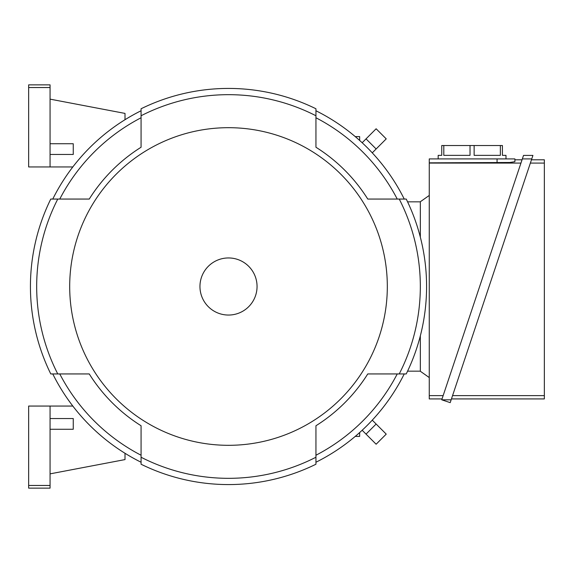 <?xml version="1.0" encoding="UTF-8"?>
<svg xmlns="http://www.w3.org/2000/svg" width="573" height="573" viewBox="0 0 573 573"><rect width="100%" height="100%" fill="white"/><g stroke="black" fill="none" stroke-linecap="round" stroke-linejoin="round"><path stroke-width="0.86" d="M372.35 152.755L386.231 138.874L376.132 128.775L362.258 142.656M362.258 430.344L376.132 444.225L386.231 434.126L372.35 420.245M420.331 201.832L407.568 201.832M420.331 371.168L407.568 371.168M420.331 237.15L420.331 201.739L429.256 195.443M429.256 377.557L420.331 371.261L420.331 335.85M442.041 398.923L429.256 398.923L429.256 158.914L514.905 158.914L514.905 159.803L522.053 159.803M514.905 159.803L514.905 161.715L509.684 162.488L429.256 162.839M429.256 163.083L520.95 163.083M443.144 395.635L429.256 395.635M514.905 161.715L514.905 158.914M438.173 158.914L438.173 155.347L441.747 155.347L441.747 145.528L502.414 145.528L502.414 155.347L505.988 155.347L505.988 158.914M500.358 145.528L500.358 155.347L474.136 155.347L474.136 145.528M470.025 145.528L470.025 155.347L443.803 155.347L443.803 145.528M522.347 158.914L531.758 158.914L450.206 402.64L441.747 399.811L522.347 158.914L523.521 155.412L532.926 155.412L531.758 158.914L532.926 155.412M531.458 159.803L544.35 159.803L544.35 398.923L451.452 398.923M530.362 163.083L544.35 163.083M544.35 395.635L452.548 395.635M441.747 399.811L451.152 399.811M355.239 136.61L359.665 136.61L359.665 140.464M359.665 432.536L359.665 436.39L355.239 436.39M125.007 453.286L125.007 459.589L50.066 473.864M50.066 406.056L28.65 406.056L28.65 488.139L50.066 488.139L50.066 406.056L72.828 406.056M50.066 429.256L73.258 429.256L73.258 418.548L50.066 418.548M28.65 485.467L50.066 485.467M50.066 166.944L50.066 84.861L28.65 84.861L28.65 166.944L72.828 166.944M125.007 119.714L125.007 113.411L50.066 99.136M50.066 154.452L73.258 154.452L73.258 143.744L50.066 143.744M28.65 87.533L50.066 87.533M52.766 373.94A196.288 196.288 0 0 0 141.073 462.239M89.252 199.06L59.771 199.06A190.043 190.043 0 0 1 141.073 117.766L141.073 147.247A164.43 164.43 0 0 0 89.252 199.06L50.775 199.06A198.072 198.072 0 0 0 50.775 373.94L89.252 373.94A164.43 164.43 0 0 0 141.073 425.753L141.073 455.234A190.043 190.043 0 0 1 59.771 373.94L89.252 373.94M141.073 110.761A196.288 196.288 0 0 0 52.766 199.06M315.945 147.247L315.945 117.766A190.043 190.043 0 0 1 397.239 199.06L367.759 199.06A164.43 164.43 0 0 0 315.945 147.247L315.945 108.77A198.072 198.072 0 0 0 141.073 108.77L141.073 147.247M404.244 199.06A196.288 196.288 0 0 0 315.945 110.761M367.759 373.94L397.239 373.94A190.043 190.043 0 0 1 315.945 455.234L315.945 425.753A164.43 164.43 0 0 0 367.759 373.94L406.236 373.94A198.072 198.072 0 0 0 406.236 199.06L367.759 199.06M315.945 462.239A196.288 196.288 0 0 0 404.244 373.94M141.073 425.753L141.073 464.23A198.072 198.072 0 0 0 315.945 464.23L315.945 425.753M57.766 199.06A191.826 191.826 0 0 0 57.766 373.94M399.245 373.94A191.826 191.826 0 0 0 399.245 199.06M141.073 457.24A191.826 191.826 0 0 0 315.945 457.24M69.691 286.5A158.814 158.814 0 0 0 228.505 445.314A158.814 158.814 0 0 0 387.319 286.5A158.814 158.814 0 0 0 228.505 127.686A158.814 158.814 0 0 0 69.691 286.5M315.945 115.76A191.826 191.826 0 0 0 141.073 115.76M257.055 286.5A28.55 28.55 0 0 0 228.505 257.95A28.55 28.55 0 0 0 199.956 286.5A28.55 28.55 0 0 0 228.505 315.05A28.55 28.55 0 0 0 257.055 286.5M376.132 148.966L366.04 138.874M366.04 434.126L376.132 424.034M497.063 162.839L497.063 158.914"/></g></svg>
